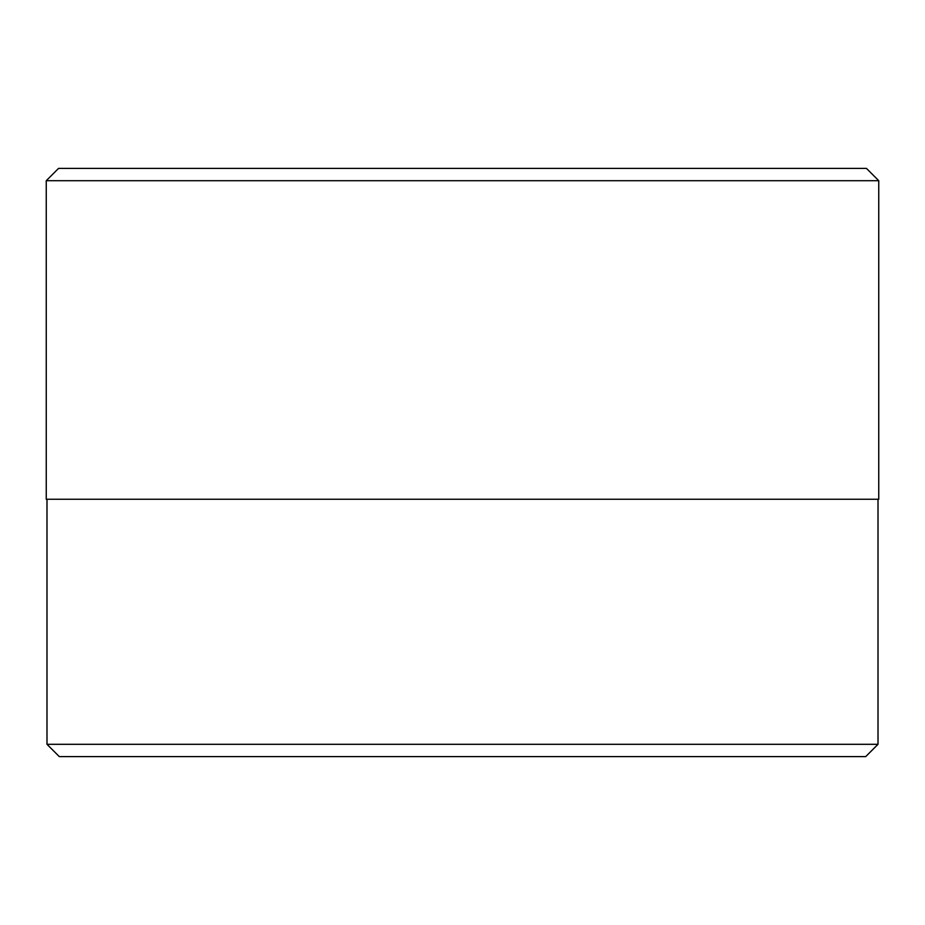 <?xml version="1.0" encoding="UTF-8"?>
<svg xmlns="http://www.w3.org/2000/svg" width="925" height="925" viewBox="0 0 925 925"><rect width="100%" height="100%" fill="white"/><g stroke="black" fill="none" stroke-linecap="round" stroke-linejoin="round"><path stroke-width="1.39" d="M866.459 168.408L58.541 168.408L46.25 180.699L878.75 180.699L866.459 168.408M46.99 744.301L59.281 756.592L865.719 756.592L878.01 744.301L46.99 744.301L46.99 499.257M878.75 180.699L878.75 499.257L46.25 499.257L46.25 180.699M878.01 744.301L878.01 499.257"/></g></svg>
